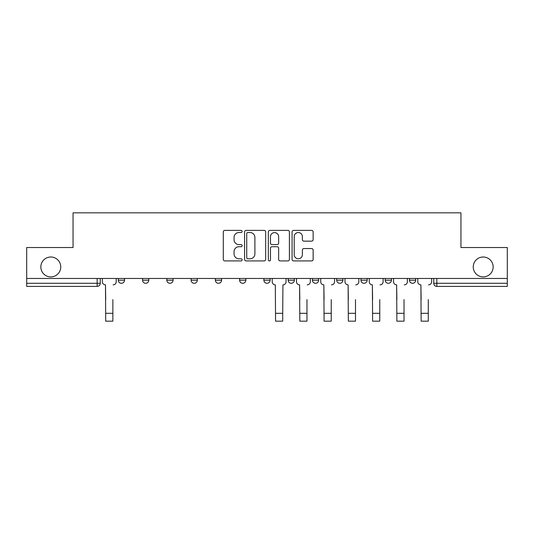 <?xml version="1.0" encoding="UTF-8"?>
<svg xmlns="http://www.w3.org/2000/svg" width="534" height="534" viewBox="0 0 534 534"><rect width="100%" height="100%" fill="white"/><g stroke="black" fill="none" stroke-linecap="round" stroke-linejoin="round"><path stroke-width="0.8" d="M242.116 231.456A1.068 1.068 0 0 0 241.048 230.388L224.827 230.388A1.529 1.529 0 0 0 223.299 231.916L223.299 259.391A1.529 1.529 0 0 0 224.827 260.919L241.048 260.919A1.068 1.068 0 0 0 242.116 259.851A1.068 1.068 0 0 0 241.048 258.783L238.945 258.783A4.886 4.886 0 0 1 234.059 253.897L234.059 251.607A4.886 4.886 0 0 1 238.945 246.721L241.048 246.721A1.068 1.068 0 0 0 242.116 245.653A1.068 1.068 0 0 0 241.048 244.585L238.945 244.585A4.886 4.886 0 0 1 234.059 239.699L234.059 237.41A4.886 4.886 0 0 1 238.945 232.524L241.048 232.524A1.068 1.068 0 0 0 242.116 231.456M473.237 266.96A9.952 9.952 0 0 0 483.19 276.912A9.952 9.952 0 0 0 493.149 266.96A9.952 9.952 0 0 0 483.19 257.008A9.952 9.952 0 0 0 473.237 266.96M40.851 266.96A9.952 9.952 0 0 0 50.81 276.912A9.952 9.952 0 0 0 60.763 266.96A9.952 9.952 0 0 0 50.81 257.008A9.952 9.952 0 0 0 40.851 266.96M385.208 278.468L385.208 280.183L391.429 280.183A3.111 3.111 0 0 1 388.318 283.294A3.111 3.111 0 0 1 385.208 280.183L385.208 278.468M312.417 278.468L312.417 280.183L318.638 280.183A3.111 3.111 0 0 1 315.527 283.294A3.111 3.111 0 0 1 312.417 280.183L312.417 278.468M263.889 278.468L263.889 280.183L270.111 280.183A3.111 3.111 0 0 1 267 283.294A3.111 3.111 0 0 1 263.889 280.183L263.889 278.468M239.626 278.468L239.626 280.183L245.847 280.183A3.111 3.111 0 0 1 242.736 283.294A3.111 3.111 0 0 1 239.626 280.183L239.626 278.468M191.099 280.183L191.099 278.468L191.099 280.183A3.111 3.111 0 0 0 194.209 283.294A3.111 3.111 0 0 1 191.099 280.183L197.32 280.183A3.111 3.111 0 0 1 194.209 283.294M142.571 280.183L142.571 278.468L142.571 280.183A3.111 3.111 0 0 0 145.682 283.294A3.111 3.111 0 0 1 142.571 280.183L148.792 280.183A3.111 3.111 0 0 1 145.682 283.294A3.111 3.111 0 0 0 148.792 280.183L148.792 278.468L148.792 280.183M311.616 241.148A1.529 1.529 0 0 0 313.144 239.626L313.144 231.916A1.529 1.529 0 0 0 311.616 230.388L293.6 230.388A1.529 1.529 0 0 0 292.078 231.916L292.078 259.391A1.529 1.529 0 0 0 293.6 260.919L311.616 260.919A1.529 1.529 0 0 0 313.144 259.391L313.144 250.079A1.529 1.529 0 0 0 311.616 248.55L303.906 248.55A1.529 1.529 0 0 0 302.377 250.079L302.377 254.698A4.085 4.085 0 0 1 298.299 258.783A4.085 4.085 0 0 1 294.214 254.698L294.214 236.609A4.085 4.085 0 0 1 298.299 232.524A4.085 4.085 0 0 1 302.377 236.609L302.377 239.626A1.529 1.529 0 0 0 303.906 241.148L311.616 241.148M26.7 278.468L26.7 247.522L73.051 247.522L73.051 212.832L460.949 212.832L460.949 247.522L507.3 247.522L507.3 278.468L26.7 278.468L26.7 283.294L100.265 283.294L100.265 278.468M265.665 231.916A1.529 1.529 0 0 0 264.136 230.388L246.121 230.388A1.529 1.529 0 0 0 244.599 231.916L244.599 259.391A1.529 1.529 0 0 0 246.121 260.919L264.136 260.919A1.529 1.529 0 0 0 265.665 259.391L265.665 231.916M269.864 230.388L287.879 230.388A1.529 1.529 0 0 1 289.401 231.916L289.401 259.391A1.529 1.529 0 0 1 287.879 260.919L280.17 260.919A1.529 1.529 0 0 1 278.641 259.391L278.641 248.25A1.529 1.529 0 0 0 277.113 246.721L272 246.721A1.529 1.529 0 0 0 270.471 248.25L270.471 259.851A1.068 1.068 0 0 1 269.403 260.919A1.068 1.068 0 0 1 268.335 259.851L268.335 231.916A1.529 1.529 0 0 1 269.864 230.388M433.735 278.468L433.735 283.294L507.3 283.294L507.3 286.404L436.845 286.404A3.111 3.111 0 0 1 433.735 283.294M507.3 278.468L507.3 283.294M97.155 278.468L97.155 286.404A3.111 3.111 0 0 0 100.265 283.294A3.111 3.111 0 0 1 97.155 286.404L26.7 286.404L26.7 283.294M415.692 278.468L415.692 280.183A3.111 3.111 0 0 1 412.582 283.294A3.111 3.111 0 0 1 409.471 280.183A3.111 3.111 0 0 0 412.582 283.294M409.471 278.468L409.471 280.183L415.692 280.183M391.429 278.468L391.429 280.183A3.111 3.111 0 0 1 388.318 283.294M367.165 278.468L367.165 280.183A3.111 3.111 0 0 1 364.054 283.294A3.111 3.111 0 0 1 360.944 280.183L367.165 280.183M360.944 278.468L360.944 280.183M336.68 278.468L336.68 280.183L342.901 280.183L342.901 278.468L342.901 280.183A3.111 3.111 0 0 1 339.791 283.294A3.111 3.111 0 0 1 336.68 280.183A3.111 3.111 0 0 0 339.791 283.294M318.638 278.468L318.638 280.183M294.374 278.468L294.374 280.183A3.111 3.111 0 0 1 291.264 283.294A3.111 3.111 0 0 1 288.153 280.183L294.374 280.183L294.374 278.468M288.153 278.468L288.153 280.183M270.111 280.183L270.111 278.468L270.111 280.183A3.111 3.111 0 0 1 267 283.294M245.847 280.183L245.847 278.468L245.847 280.183A3.111 3.111 0 0 1 242.736 283.294M221.583 278.468L221.583 280.183A3.111 3.111 0 0 1 218.473 283.294A3.111 3.111 0 0 1 215.362 280.183A3.111 3.111 0 0 0 218.473 283.294A3.111 3.111 0 0 0 221.583 280.183L221.583 278.468M215.362 278.468L215.362 280.183L221.583 280.183M197.32 278.468L197.32 280.183M173.056 278.468L173.056 280.183A3.111 3.111 0 0 1 169.945 283.294A3.111 3.111 0 0 1 166.835 280.183L173.056 280.183M166.835 278.468L166.835 280.183M124.529 278.468L124.529 280.183A3.111 3.111 0 0 1 121.418 283.294A3.111 3.111 0 0 1 118.308 280.183A3.111 3.111 0 0 0 121.418 283.294A3.111 3.111 0 0 0 124.529 280.183L124.529 278.468M118.308 278.468L118.308 280.183L124.529 280.183M247.803 232.524A1.068 1.068 0 0 0 246.735 233.592L246.735 257.715A1.068 1.068 0 0 0 247.803 258.783L250.019 258.783A4.886 4.886 0 0 0 254.898 253.897L254.898 237.41A4.886 4.886 0 0 0 250.019 232.524L247.803 232.524M278.641 236.682A4.085 4.085 0 0 0 274.556 232.597A4.085 4.085 0 0 0 270.471 236.682L270.471 243.057A1.529 1.529 0 0 0 272 244.585L277.113 244.585A1.529 1.529 0 0 0 278.641 243.057L278.641 236.682M102.368 281.738L102.368 278.468L102.368 281.738A3.111 3.111 0 0 0 105.478 284.849L105.712 299.621M105.478 284.849L105.712 321.168L112.868 321.168L112.868 299.621M116.212 281.738L116.212 278.468L116.212 281.738A3.111 3.111 0 0 1 113.101 284.849M296.477 281.738L296.477 278.468L296.477 281.738A3.111 3.111 0 0 0 299.587 284.849L299.821 299.621M299.587 284.849L299.821 321.168L306.97 321.168L306.97 299.621M310.314 281.738L310.314 278.468L310.314 281.738A3.111 3.111 0 0 1 307.204 284.849M320.734 281.738L320.734 278.468L320.734 281.738A3.111 3.111 0 0 0 323.851 284.849L324.078 299.621M323.851 284.849L324.078 321.168L331.234 321.168L331.234 299.621M334.578 281.738L334.578 278.468L334.578 281.738A3.111 3.111 0 0 1 331.467 284.849M344.997 281.738L344.997 278.468L344.997 281.738A3.111 3.111 0 0 0 348.108 284.849L348.342 299.621M348.108 284.849L348.342 321.168L355.497 321.168L355.497 299.621M358.841 281.738L358.841 278.468L358.841 281.738A3.111 3.111 0 0 1 355.731 284.849M272.213 278.468L272.213 281.738A3.111 3.111 0 0 0 275.324 284.849L275.557 321.168L282.706 321.168L282.706 313.311L275.557 313.311M286.05 278.468L286.05 281.738A3.111 3.111 0 0 1 282.94 284.849L282.706 313.311M369.261 281.738L369.261 278.468L369.261 281.738A3.111 3.111 0 0 0 372.372 284.849L372.605 299.621M372.372 284.849L372.605 321.168L379.761 321.168L379.761 299.621M383.105 281.738L383.105 278.468L383.105 281.738A3.111 3.111 0 0 1 379.994 284.849M393.525 281.738L393.525 278.468L393.525 281.738A3.111 3.111 0 0 0 396.635 284.849L396.869 299.621M396.635 284.849L396.869 321.168L404.024 321.168L404.024 299.621M407.369 281.738L407.369 278.468L407.369 281.738A3.111 3.111 0 0 1 404.258 284.849M417.788 281.738L417.788 278.468L417.788 281.738A3.111 3.111 0 0 0 420.899 284.849L421.132 299.621M420.899 284.849L421.132 321.168L428.288 321.168L428.288 299.621M431.632 281.738L431.632 278.468L431.632 281.738A3.111 3.111 0 0 1 428.522 284.849M436.845 278.468L436.845 286.404M112.868 313.311L105.712 313.311M306.97 313.311L299.821 313.311M331.234 313.311L324.078 313.311M355.497 313.311L348.342 313.311M379.761 313.311L372.605 313.311M404.024 313.311L396.869 313.311M428.288 313.311L421.132 313.311"/></g></svg>

